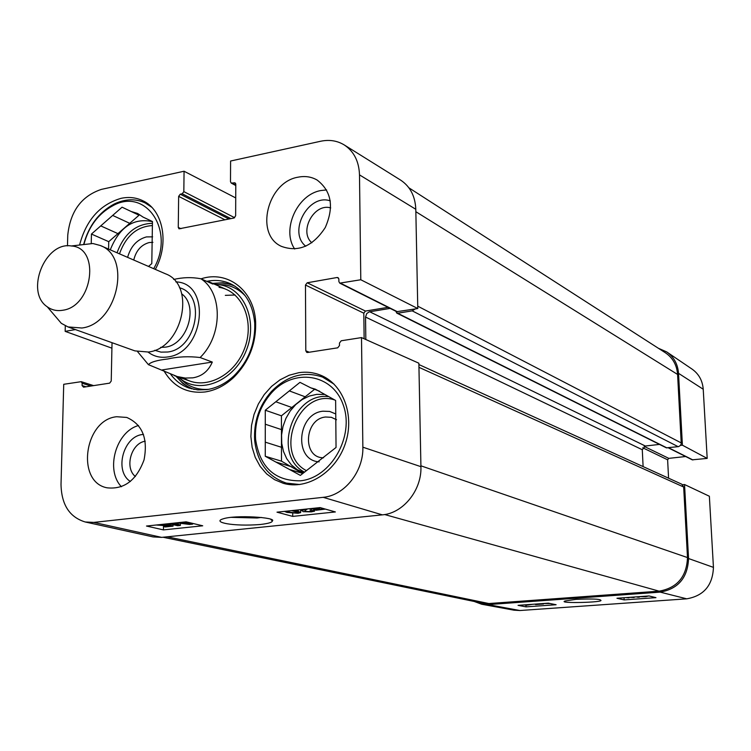<?xml version="1.0" encoding="UTF-8"?>
<svg xmlns="http://www.w3.org/2000/svg" width="751" height="751" viewBox="0 0 751 751"><rect width="100%" height="100%" fill="white"/><g stroke="black" fill="none" stroke-linecap="round" stroke-linejoin="round"><path stroke-width="1.13" d="M703.227 389.243C702.532 380.569 698.777 373.838 691.981 369.051L666.691 351.909C673.863 356.96 677.806 364.104 678.519 373.331L682.406 445.193L707.189 458.401L703.227 389.243L678.519 373.331M658.317 348.239L666.691 351.909M481.738 604.245L513.956 610.178L519.899 610.525L686.733 598.829C703.79 595.834 712.699 585.348 713.441 567.371L709.366 496.242L684.546 484.536L688.554 558.537C687.709 577.707 678.256 588.897 660.185 592.126L488 604.602L481.738 604.245L474.181 601.457M707.189 458.401L692.244 459.828L668.249 447.803M680.481 445.409L682.406 445.193M685.635 456.524L668.803 458.363L667.62 459.79L668.578 478.199M684.546 484.536L682.603 484.733M624.147 599.899L616.947 598.256L649.024 595.956L655.961 597.646L624.147 599.899L624.043 597.749M526.029 606.864L518.049 605.344L548.352 603.166L556.106 604.733L526.029 606.864L525.972 605.25M575.914 599.364L565.184 600.96C556.181 603.682 605.616 602.471 600.669 600.162C599.72 598.96 591.469 598.697 575.914 599.364M550.136 603.532L543.452 603.522M549.535 603.41L544.963 603.41M538.58 603.87L543.517 603.992L535.557 604.564L536.43 604.02M543.499 603.522L543.517 603.992M532.666 604.292L526.564 605.25L524.085 604.902M531.436 604.377L528.554 604.94M527.484 604.668L525.315 604.818M627.395 597.505L628.972 597.871L625.78 597.627M634.06 597.026L634.154 597.505L629.648 597.345M637.937 596.754L639.486 597.12L637.871 597.233L636.313 596.867M631.159 597.242L632.727 597.129M628.944 597.392L628.972 597.871M634.126 597.026L634.154 597.505M639.467 596.641L639.486 597.12M648.517 595.994L645.757 596.698L640.34 596.679L646.846 596.116M311.853 242.77C298.541 231.608 314.125 202.714 330.693 207.924M135.387 476.519C124.281 467.826 131.181 443.128 145.225 441.212M133.753 260.034C136.053 250.618 141.188 244.798 149.167 242.554L152.904 242.348M323.55 457.772C302.109 458.129 304.202 418.833 325.596 417.012L331.351 417.312L336.523 419.725M299.809 484.526L286.319 483.1C267.75 476.707 257.199 462.438 254.655 440.311C253.65 421.827 259.208 405.596 271.327 391.609C286.891 375.678 303.958 370.834 322.536 377.077L334.073 384.146M83.774 243.981C88.89 225.591 98.982 212.298 114.039 204.103C124.985 198.818 135.34 198.414 145.112 202.901L151.664 207.201M261.254 517.43L257.171 518.002L231.458 517.355M232.754 284.873L222.916 282.77L212.617 283.371M175.912 376.176L183.009 383.648L191.636 388.849M178.09 376.936L182.202 380.128C202.667 394.219 235.035 379.63 246.328 350.36C258.109 321.287 244.479 288.506 219.912 284.789L214.73 284.3M183.601 377.875C203.089 391.055 233.664 377.04 244.253 349.309C255.293 321.766 242.338 290.806 219.057 287.333M235.082 295.012L225.319 295.359M335.753 413.961L329.661 411.445L323.014 411.201C297.208 413.397 293.463 460.551 319.175 461.846M314.585 389.3L305.178 396.81L289.332 390.905L299.978 382.353L310.754 387.826L315.326 389.168L335.631 400.461L336.044 447.474L300.362 475.392L289.548 469.497L302.85 473.449M291.998 466.887L275.87 462.043L265.263 456.261L281.494 461.17L302.55 473.355M281.437 429.591L265.281 424.212L265.281 410.224L281.418 415.81L281.494 461.17M310.754 387.826L319.607 391.224M265.281 410.224L275.814 401.766L291.82 407.493L281.418 415.81M265.263 456.261L265.272 442.151L281.465 447.277M300.381 480.809C274.753 481.128 259.818 467.253 255.565 439.175C254.608 421.677 259.874 406.3 271.355 393.055C293.65 367.727 332.684 373.482 343.282 405.071C354.716 436.256 330.984 477.946 300.381 480.809M265.272 442.151L265.281 424.212M275.814 401.766L289.332 390.905M289.548 469.497L275.87 462.043M291.82 407.493L305.178 396.81M303.789 472.708L297.114 469.591L291.332 464.85L286.722 458.701L283.484 451.445L281.738 443.409L281.578 434.96L282.996 426.484L285.924 418.354L290.233 410.947L295.725 404.573L302.174 399.541L309.271 396.077L316.715 394.35L324.15 394.453M152.631 236.847L146.483 236.903C137.048 239.485 130.758 246.309 127.604 257.368M91.237 243.39L91.453 234.059L108.735 241.662L108.576 249.107M152.453 221.545L143.094 217.105L152.453 221.526L151.796 263.601L148.501 266.427M129.735 223.329L112.669 215.424L122.056 207.182L139.029 215.218L108.735 241.662M122.056 207.182L139.029 215.218M91.453 234.059L100.747 225.891L117.926 233.627M84.046 243.934C88.825 226.323 98.409 213.603 112.8 205.765C145.835 186.961 175.659 230.942 153.692 268.68M100.747 225.891L112.669 215.424M131.247 211.519L137.611 213.472L143.094 217.105M110.266 249.839C119.475 226.999 133.537 217.602 152.453 221.629M166.159 523.945L164.037 524.17M158.226 524.789L165.079 525.353L168.825 524.649L173.04 526.141L165.286 526.958L163.971 526.658L170.195 526L168.046 525.212L165.783 525.691L156.17 525.005M166.863 523.869L166.844 524.799M175.922 522.912L180.39 525.418L177.602 525.709L168.844 523.663L168.825 524.649M173.068 524.649L173.04 526.141M163.99 525.822L163.971 526.658M192.669 523.4L192.66 524.123L189.515 524.461L176.654 522.837M180.428 523.306L180.39 525.418M170.852 523.447L177.79 525.08L174.279 523.081M178.513 522.63L189.008 523.945L181.949 522.274M183.976 522.058L192.66 524.123M316.678 507.958L316.678 509.497L312.895 508.361M318.677 507.742L316.678 509.497M324.066 508.718L317.945 509.572L320.292 507.648M325.446 509.112L315.777 510.286L316.302 509.826L310.961 508.558M315.777 509.788L315.777 510.286M307.563 508.925L304.868 510.633L305.178 511.422L310.238 511.581L312.163 511.149L311.543 510.642L313.88 510.445L314.547 511.168L311.243 511.882L302.953 511.647L302.381 510.671L304.934 509.206M311.543 508.981L311.543 510.642M313.88 509.572L313.88 510.445M291.698 510.605L298.476 512.539L296.908 512.98L289.154 512.173L286.657 511.149M293.932 510.37L298.203 511.215L300.644 512.661L297.94 513.28L286.976 512.407L284.422 511.384M300.738 509.647L300.644 512.173M300.644 510.689L302.381 510.511M186.117 521.832L202.714 525.794L163.446 529.896L146.492 526.038L186.117 521.832M163.446 529.896L163.521 525.831M180.428 523.428L180.935 523.372M320.104 507.592L335.368 511.947L292.721 516.397L276.997 512.173L320.104 507.592M292.721 516.397L292.721 513.374M260.278 524.508C268.379 523.55 272.388 522.367 272.313 520.95C277.438 517.523 234.819 514.491 222.681 518.997C212.345 522.227 232.782 526.686 260.278 524.508M85.229 521.983L153.129 536.918L161.634 537.378L382.343 514.857C403.203 513.271 421.865 490.131 420.926 466.671L418.87 363.212L361.503 337.593L362.855 447.183C363.634 471.487 344.437 495.576 323.165 497.331L93.819 522.405L85.229 521.983C69.514 517.195 61.441 504.672 61.019 484.404L63.722 384.296L81.221 381.677L82.141 383.245L82.084 385.563L83.558 387.178L109.646 383.141L111.232 381.029L112.03 342.691M143.497 434.463C123.708 435.073 113.645 471.008 130.383 481.494M138.522 425.507C115.926 431.628 105.14 470.079 121.437 486.742M330.29 200.874C308.483 193.167 287.558 232.012 305.77 246.234M326.619 189.937L320.949 190.529C297.189 194.415 281.325 229.844 294.711 249.032M415.801 209.285C415.228 196.218 410.196 186.511 400.687 180.146L344.343 144.999C353.965 151.449 359.016 161.409 359.494 174.88L360.79 279.757L417.781 308.539L415.801 209.285L359.494 174.88M417.781 308.539L396.725 311.693L339.752 283.136L360.79 279.757M388.042 307.347L365.455 311.064L363.813 313.186L364.132 338.767M298.87 372.674C306.342 371.595 313.496 372.393 320.348 375.087C343.254 383.968 355.035 415.603 345.225 443.907C335.716 472.304 306.999 490.281 283.362 483.344L274.49 479.645L266.661 473.919L260.175 466.409L255.274 457.425L252.139 447.324L250.872 436.519L251.519 425.413L254.045 414.439L258.344 404.019L264.258 394.547L271.571 386.38L279.992 379.856L289.21 375.218L298.87 372.674M79.578 245.033C86.14 220.09 99.977 204.516 121.08 198.33C128.806 196.706 136.025 197.494 142.709 200.677C163.174 209.801 169.642 243.521 155.316 269.384M298.091 177.18C305.037 175.79 311.383 176.738 317.129 180.052C331.529 191.148 334.233 206.985 325.258 227.553C312.979 246.272 298.354 252.533 281.372 246.347C254.561 234.5 267.365 182.052 298.091 177.18M116.715 416.73L126.759 417.443C142.371 424.353 148.135 438.49 144.051 459.856C136.485 480.33 124.168 489.643 107.083 487.812C75.654 482.076 84.375 419.556 116.715 416.73M207.107 281.268C215.302 279.654 223.047 280.461 230.341 283.681C244.807 290.815 252.927 303.967 254.72 323.118C255.368 343.751 248.403 361.372 233.814 375.979C225.619 383.554 216.673 388.107 206.985 389.619L197.804 389.91L189.055 388.07C181.629 385.47 175.481 380.832 170.627 374.186M163.971 370.853C173.397 386.812 187.168 393.843 205.267 391.938C215.481 390.342 224.915 385.554 233.561 377.565C248.956 362.151 256.307 343.564 255.622 321.794C254.185 290.29 227.403 269.975 201.052 278.837M344.343 144.999C337.265 140.672 329.37 139.423 320.639 141.254L230.595 161.024L230.491 181.686L231.205 183.066L235.072 182.869L235.786 184.248L235.645 215.819L233.993 218.015L179.029 228.83L178.269 227.403L178.644 196.358L180.249 194.199L182.221 193.786L183.835 191.627L184.061 171.237L235.73 197.926M67.468 245.887L67.759 235.185C70.284 211.331 81.483 196.067 101.366 189.393L184.061 171.237M111.918 348.173L65.159 331.36L65.309 325.784M65.159 331.36L75.391 329.576M361.503 337.593L341.236 340.766L339.461 343.047L339.49 345.544L337.715 347.826L307.563 352.491L306.765 352.397L305.798 350.783L305.469 285.033L307.206 282.78L337.068 277.504L338.006 277.635L338.861 279.156L338.889 281.606L339.752 283.136M390.135 308.398L369.192 311.862L366.713 313.599L365.54 317.053L365.821 339.518M415.256 308.952L412.205 310.858L397.645 313.223L396.753 313.092L395.899 311.29M162.976 537.237L482.198 603.109L488.873 603.541L659.134 591.159C677.195 587.93 686.649 576.74 687.494 557.58L683.673 487.023L681.814 484.217L418.889 364.535M643.109 466.596L642.283 449.727L645.344 446.019L659.491 444.404M396.753 313.092L666.325 447.821L678.547 446.629L680.453 445.437L681.251 443.7L677.59 374.449C676.848 365.014 672.774 357.786 665.348 352.754L408.91 187.825M206.103 281.071L209.98 282.198L212.88 284.075L200.836 278.743C191.777 277.081 182.728 277.326 173.678 279.466M212.298 362.066C208.449 371.088 201.953 376.345 192.8 377.847L185.29 378.063L177.18 376.533L148.435 364.667C150.604 362.095 157.015 360.208 167.68 358.997C177.968 356.641 188.783 356.152 200.123 357.532L212.298 362.066L162.329 369.896M62.812 310.238C56.973 311.233 51.791 310.079 47.247 306.793C24.83 292.12 44.919 241.334 71.307 245.971C100.531 247.426 92.955 306.455 62.812 310.238M80.169 244.967L92.88 243.521L100.23 245.483C132.12 256.701 117.381 323.972 81.887 328.009L68.012 326.929L61.319 323.334L53.03 313.589M100.23 245.483L165.427 273.777C196.424 284.76 182.737 348.483 148.398 352.031L134.927 350.895L68.012 326.929M688.554 558.537L713.441 567.371M660.185 592.126L686.733 598.829M488 604.602L519.899 610.525M668.625 447.765L692.91 459.95M644.151 446.394L668.803 458.363M642.743 447.784L667.62 459.79M176.523 376.392C181.244 382.588 187.13 386.934 194.18 389.422M235.007 286.206C228.163 283.202 220.897 282.338 213.209 283.625M179.808 378.391L186.032 383.611C192.772 388.014 200.292 389.929 208.6 389.347M245.474 296.119C239.813 290.017 233.017 286.262 225.093 284.873L216.973 284.422M306.427 470.642C272.857 453.613 298.945 387.948 334.533 399.907M304.512 472.135C272.238 455.866 291.979 392.51 327.952 396.566M119.475 253.829C125.943 235.955 136.917 226.53 152.387 225.572M117.043 252.777C124.122 233.683 135.922 223.864 152.425 223.31M165.107 524.273L165.079 525.353M314.002 508.239L314.002 509.028M321.512 507.995L321.522 509.45M305.178 510.427L305.178 511.422M310.238 508.643L310.238 511.581M303.704 509.338L303.704 509.891M289.154 510.877L289.154 512.173M298.203 509.92L298.203 511.215M161.634 537.378L93.819 522.405M382.343 514.857L323.165 497.331M180.953 228.689L178.269 227.403M224.99 219.827L178.644 196.358M228.999 219.02L180.249 194.199M230.923 218.635L182.221 193.786M234.678 217.715L183.835 191.627M235.786 185.178L232.115 183.188M235.673 183.573L234.162 182.746M86.008 386.793L82.084 385.563M90.937 386.033L82.141 383.245M309.252 352.228L305.798 350.783M363.813 313.186L305.469 285.033M365.455 311.064L307.206 282.78M338.673 278.311L337.068 277.504M397.617 311.825L340.682 283.268M420.926 466.671L362.855 447.183M659.134 591.159L384.662 514.538M488.873 603.541L167.21 536.805M687.494 557.58L420.907 465.817M683.673 487.023L418.945 367.323M642.283 449.727L365.54 317.053M645.344 446.019L369.661 311.759M667.019 447.943L397.645 313.223M678.181 446.685L412.205 310.858M681.288 442.94L417.734 306.164M677.59 374.449L415.857 211.707M200.836 278.743C222.934 292.543 222.794 335.537 200.123 357.532M175.818 281.888C211.866 282.789 204.525 353.036 167.604 356.969C160.245 358.049 153.73 356.425 148.06 352.078M181.761 293.904C199.081 306.324 187.224 344.831 165.314 347.15L160.611 347.384M179.47 287.764C206.666 294.58 196.846 348.99 167.67 352.012L160.977 352.125L154.734 350.295M286.319 483.1L292.355 484.808M322.536 377.077L328.356 379.396M145.112 202.901L149.167 204.873M182.202 380.128L186.032 383.611L179.686 378.288M219.912 284.789L225.093 284.873L216.823 284.404M255.565 439.175L254.655 440.311M271.355 393.055L271.327 391.609M112.8 205.765L114.039 204.103M166.75 524.977L166.769 524.057M314.547 510.774L314.547 509.666M302.381 510.671L302.381 509.478M270.923 519.57L272.313 520.95M254.72 323.118L255.622 321.794M233.814 375.979L233.561 377.565M235.786 185.553L231.205 183.066M93.622 385.62L81.221 381.677M174.392 375.65L190.491 381.264M209.98 282.198L226.736 289.633M137.611 351.684L148.426 364.667M47.247 306.793L61.319 323.334M71.307 245.971L92.88 243.521"/></g></svg>
